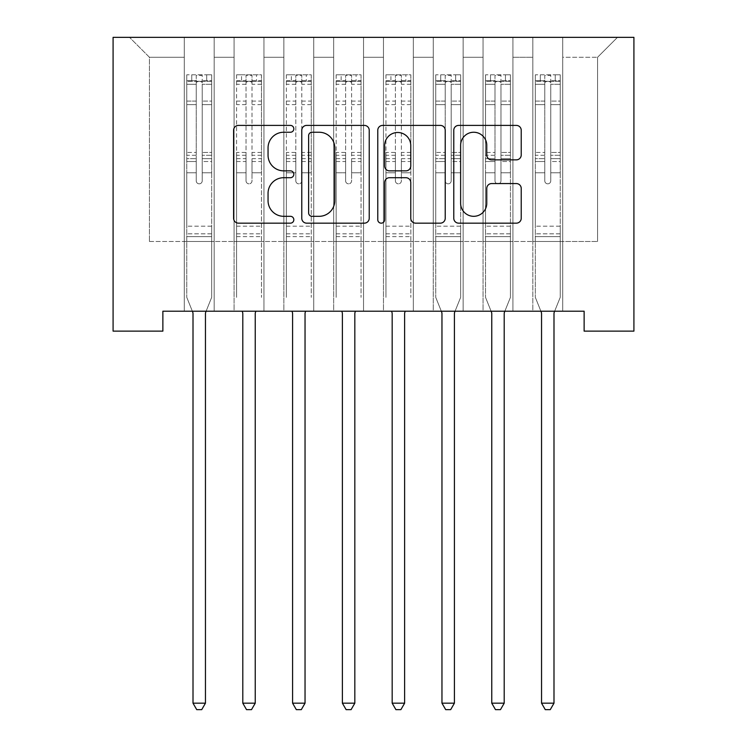 <?xml version="1.0" encoding="UTF-8"?>
<svg xmlns="http://www.w3.org/2000/svg" width="747" height="747" viewBox="0 0 747 747"><rect width="100%" height="100%" fill="white"/><g stroke="black" fill="none" stroke-linecap="round" stroke-linejoin="round"><path stroke-width="0.56" stroke-dasharray="3.73 2.8" d="M293.832 128.829A3.418 3.418 0 0 0 290.415 125.403L238.48 125.403A4.884 4.884 0 0 0 233.596 130.295L233.596 218.264A4.884 4.884 0 0 0 238.48 223.157L290.415 223.157A3.418 3.418 0 0 0 293.832 219.73A3.418 3.418 0 0 0 290.415 216.313L283.692 216.313A15.64 15.64 0 0 1 268.052 200.672L268.052 193.342A15.64 15.64 0 0 1 283.692 177.702L290.415 177.702A3.418 3.418 0 0 0 293.832 174.275A3.418 3.418 0 0 0 290.415 170.858L283.692 170.858A15.64 15.64 0 0 1 268.052 155.217L268.052 147.887A15.64 15.64 0 0 1 283.692 132.247L290.415 132.247A3.418 3.418 0 0 0 293.832 128.829M633.914 37.35L113.086 37.35L113.086 331.126L162.874 331.126L162.874 311.21L584.126 311.21L584.126 331.126L633.914 331.126L633.914 37.35M532.835 37.35L617.48 37.35L562.715 37.35L562.715 241.496L597.563 241.496L562.715 241.496L562.715 57.267L597.563 57.267L562.715 57.267L562.715 37.35L562.715 311.21L562.715 37.35L532.835 37.35L532.835 241.496L532.835 57.267L512.918 57.267L532.835 57.267L532.835 37.35L532.835 311.21L562.715 311.21L562.715 241.496L562.715 311.21L532.835 311.21L562.715 311.21L532.835 311.21L532.835 37.35M483.048 37.35L512.918 37.35L512.918 241.496L532.835 241.496L512.918 241.496L512.918 37.35L512.918 311.21L512.918 37.35L463.131 37.35L483.048 37.35L483.048 241.496L483.048 57.267L463.131 57.267L483.048 57.267L483.048 37.35L483.048 311.21L512.918 311.21L512.918 241.496L512.918 311.21L483.048 311.21L512.918 311.21L483.048 311.21L483.048 37.35M433.251 37.35L463.131 37.35L463.131 241.496L483.048 241.496L463.131 241.496L463.131 37.35L463.131 311.21L463.131 37.35L413.334 37.35L433.251 37.35L433.251 241.496L433.251 57.267L413.334 57.267L433.251 57.267L433.251 37.35L433.251 311.21L463.131 311.21L463.131 241.496L463.131 311.21L433.251 311.21L463.131 311.21L433.251 311.21L433.251 37.35M383.463 37.35L413.334 37.35L413.334 241.496L433.251 241.496L413.334 241.496L413.334 37.35L413.334 311.21L413.334 37.35L363.537 37.35L383.463 37.35L383.463 241.496L383.463 57.267L363.537 57.267L383.463 57.267L383.463 37.35L383.463 311.21L413.334 311.21L413.334 241.496L413.334 311.21L383.463 311.21L413.334 311.21L383.463 311.21L383.463 37.35M333.666 37.35L363.537 37.35L363.537 241.496L383.463 241.496L363.537 241.496L363.537 37.35L363.537 311.21L363.537 37.35L313.749 37.35L333.666 37.35L333.666 241.496L333.666 57.267L313.749 57.267L333.666 57.267L333.666 37.35L333.666 311.21L363.537 311.21L363.537 241.496L363.537 311.21L333.666 311.21L363.537 311.21L333.666 311.21L333.666 37.35M283.869 37.35L313.749 37.35L313.749 241.496L333.666 241.496L313.749 241.496L313.749 37.35L313.749 311.21L313.749 37.35L263.952 37.35L283.869 37.35L283.869 241.496L283.869 57.267L263.952 57.267L283.869 57.267L283.869 37.35L283.869 311.21L313.749 311.21L313.749 241.496L313.749 311.21L283.869 311.21L313.749 311.21L283.869 311.21L283.869 37.35M234.082 37.35L263.952 37.35L263.952 241.496L283.869 241.496L263.952 241.496L263.952 37.35L263.952 311.21L263.952 37.35L214.165 37.35L234.082 37.35L234.082 241.496L234.082 57.267L214.165 57.267L234.082 57.267L234.082 37.35L234.082 311.21L263.952 311.21L263.952 241.496L263.952 311.21L234.082 311.21L263.952 311.21L234.082 311.21L234.082 37.35M184.285 37.35L214.165 37.35L214.165 241.496L234.082 241.496L214.165 241.496L214.165 37.35L214.165 311.21L214.165 37.35L129.52 37.35L184.285 37.35L184.285 241.496L184.285 57.267L149.437 57.267L184.285 57.267L184.285 37.35L184.285 311.21L214.165 311.21L214.165 241.496L214.165 311.21L184.285 311.21L214.165 311.21L184.285 311.21L184.285 37.35M597.563 241.496L597.563 57.267L617.48 37.35L597.563 57.267L597.563 241.496M149.437 241.496L184.285 241.496L149.437 241.496L149.437 57.267L129.52 37.35L149.437 57.267L149.437 241.496M532.835 241.496L562.715 241.496L532.835 241.496L532.835 311.21L532.835 241.496M483.048 241.496L512.918 241.496L483.048 241.496L483.048 311.21L483.048 241.496M433.251 241.496L463.131 241.496L433.251 241.496L433.251 311.21L433.251 241.496M383.463 241.496L413.334 241.496L383.463 241.496L383.463 311.21L383.463 241.496M333.666 241.496L363.537 241.496L333.666 241.496L333.666 311.21L333.666 241.496M283.869 241.496L313.749 241.496L283.869 241.496L283.869 311.21L283.869 241.496M234.082 241.496L263.952 241.496L234.082 241.496L234.082 311.21L234.082 241.496M184.285 241.496L214.165 241.496L184.285 241.496L184.285 311.21L184.285 241.496M369.223 218.264L369.223 130.295A4.884 4.884 0 0 0 364.34 125.403L306.662 125.403A4.884 4.884 0 0 0 301.779 130.295L301.779 218.264A4.884 4.884 0 0 0 306.662 223.157L364.34 223.157A4.884 4.884 0 0 0 369.223 218.264M312.041 132.247A3.418 3.418 0 0 0 308.623 135.665L308.623 212.895A3.418 3.418 0 0 0 312.041 216.313L319.128 216.313A15.64 15.64 0 0 0 334.768 200.672L334.768 147.887A15.64 15.64 0 0 0 319.128 132.247L312.041 132.247M382.66 125.403L440.338 125.403A4.884 4.884 0 0 1 445.221 130.295L445.221 218.264A4.884 4.884 0 0 1 440.338 223.157L415.659 223.157A4.884 4.884 0 0 1 410.766 218.264L410.766 182.585A4.884 4.884 0 0 0 405.882 177.702L389.504 177.702A4.884 4.884 0 0 0 384.621 182.585L384.621 219.73A3.418 3.418 0 0 1 381.194 223.157A3.418 3.418 0 0 1 377.777 219.73L377.777 130.295A4.884 4.884 0 0 1 382.66 125.403M410.766 145.562A13.072 13.072 0 0 0 397.693 132.49A13.072 13.072 0 0 0 384.621 145.562L384.621 165.974A4.884 4.884 0 0 0 389.504 170.858L405.882 170.858A4.884 4.884 0 0 0 410.766 165.974L410.766 145.562M491.657 159.858L516.336 159.858A4.884 4.884 0 0 0 521.229 154.974L521.229 130.295A4.884 4.884 0 0 0 516.336 125.403L458.667 125.403A4.884 4.884 0 0 0 453.774 130.295L453.774 218.264A4.884 4.884 0 0 0 458.667 223.157L516.336 223.157A4.884 4.884 0 0 0 521.229 218.264L521.229 188.449A4.884 4.884 0 0 0 516.336 183.566L491.657 183.566A4.884 4.884 0 0 0 486.764 188.449L486.764 203.24A13.072 13.072 0 0 1 473.691 216.313A13.072 13.072 0 0 1 460.619 203.24L460.619 145.32A13.072 13.072 0 0 1 473.691 132.247A13.072 13.072 0 0 1 486.764 145.32L486.764 154.974A4.884 4.884 0 0 0 491.657 159.858M196.237 180.849A2.988 2.988 0.8 0 0 199.225 183.837A2.988 2.988 -179.2 0 1 196.237 180.849L196.237 172.781L196.237 180.849A2.988 2.988 179.6 0 0 199.225 183.837A2.988 2.988 0.8 0 0 202.213 180.849A2.988 2.988 -179.2 0 1 199.225 183.837A2.988 2.988 179.6 0 0 202.213 180.849L202.213 172.781L202.213 180.849A2.988 2.988 -0.4 0 1 199.225 183.837A2.988 2.988 -0.4 0 1 196.237 180.849L196.237 158.681L196.237 180.849M192.352 311.21L186.778 297.371L186.778 172.781L186.778 226.164L186.778 172.781L196.237 172.781L186.778 172.781L196.237 172.781L186.778 172.781L186.778 155.273L196.237 155.273L196.237 172.781L196.237 155.273L186.778 155.273L186.778 152.444L196.237 152.444L186.778 152.444L186.778 104.645L196.237 104.645L186.778 104.645L186.778 84.299L196.237 84.299L186.778 84.299L186.778 81.274L186.778 172.781L186.778 161.511L196.237 161.511L186.778 161.511L186.778 158.681L196.237 158.681L186.778 158.681L186.778 101.097L196.237 101.097L196.237 158.681L196.237 101.097L186.778 101.097L186.778 80.751L196.237 80.751L196.237 101.097L196.237 75.41L196.237 82.572L196.237 75.41L202.213 75.41L202.213 82.572C200.224 80.844 198.235 80.844 196.237 82.572L196.237 155.273L196.237 82.572C198.226 80.844 200.215 80.844 202.213 82.572L202.213 158.681L202.213 75.41L196.237 75.41L196.237 80.751L186.778 80.751L186.778 74.793L191.755 74.793L191.755 81.264L186.778 81.274L186.778 74.793L186.778 81.274L206.695 81.264L191.755 81.264L191.755 74.793L211.55 74.793L206.695 74.793L206.695 81.264L211.672 81.274L211.672 74.793L186.778 74.793L186.778 297.371L186.778 226.164L186.778 297.371L192.642 311.938A4.977 4.977 -179.2 0 1 193.006 313.796L193.006 703.179L205.453 703.179L205.453 313.796A4.977 4.977 -179.2 0 1 205.808 311.938L211.672 297.371L211.672 236.622L211.672 297.371L206.107 311.21M211.672 81.274L211.672 236.622L186.778 236.622L211.672 236.622L211.672 226.164L186.778 226.164L211.672 226.164L211.672 172.781L211.672 297.371L205.808 311.938L211.672 297.371L211.672 172.781L202.213 172.781L202.213 104.645L202.213 180.849L202.213 161.511L202.213 172.781L211.672 172.781L202.213 172.781L211.672 172.781L211.672 155.273L202.213 155.273L211.672 155.273L211.672 152.444L202.213 152.444L211.672 152.444L211.672 104.645L202.213 104.645L202.213 84.299L202.213 104.645L211.672 104.645L211.672 84.299L202.213 84.299L211.672 84.299L211.672 81.274L186.899 81.264L211.55 81.264L206.695 81.264L206.695 74.793L211.672 74.793L211.672 161.511L202.213 161.511L202.213 158.681L202.213 161.511L211.672 161.511L211.672 158.681L202.213 158.681L211.672 158.681L211.672 101.097L202.213 101.097L211.672 101.097L211.672 80.751L202.213 80.751L211.672 80.751L211.672 74.793L211.672 81.274M205.453 703.179L193.006 703.179L193.006 313.796L193.006 703.179L196.732 709.65L201.718 709.65L196.732 709.65L193.006 703.179L196.732 709.65L201.718 709.65L205.453 703.179L205.453 313.796A4.977 4.977 -179.2 0 1 205.808 311.938A4.977 4.977 179.6 0 0 205.453 313.796L205.453 703.179L201.718 709.65L205.453 703.179L193.006 703.179M186.778 297.371L192.642 311.938L186.778 297.371M193.006 313.796A4.977 4.977 179.6 0 0 192.642 311.938M252.01 180.849A2.988 2.988 -0.4 0 1 249.022 183.837A2.988 2.988 179.6 0 0 252.01 180.849L252.01 172.781L252.01 180.849M236.696 74.793L241.552 74.793L241.552 81.264L236.575 81.274L236.575 74.793L261.469 74.793L261.469 297.371L261.469 172.781L252.01 172.781L252.01 158.681L261.469 158.681M261.469 74.793L261.469 172.781L252.01 172.781L252.01 82.572C250.021 80.844 248.032 80.844 246.034 82.572L246.034 152.444L236.575 152.444L236.575 297.371L236.575 172.781L246.034 172.781L246.034 180.849A2.988 2.988 179.6 0 0 249.022 183.837A2.988 2.988 -0.4 0 1 246.034 180.849L246.034 152.444M236.575 81.274L236.575 152.444M236.575 74.793L236.575 172.781L246.034 172.781L246.034 75.41L252.01 75.41L252.01 158.681M241.552 74.793L261.338 74.793M241.552 81.264L256.492 81.264L256.492 74.793M261.469 81.274L236.696 81.264M261.338 81.264L256.492 81.264M242.14 311.21L242.439 311.938A4.977 4.977 179.6 0 1 242.794 313.796L242.794 703.179L246.529 709.65L251.506 709.65L255.241 703.179L242.794 703.179M255.241 703.179L255.241 313.796A4.977 4.977 179.6 0 1 255.605 311.938L255.894 311.21M236.575 236.622L261.469 236.622M252.01 82.572L252.01 75.41M246.034 82.572L246.034 75.41M301.797 180.849A2.988 2.988 -0.4 0 1 298.809 183.837A2.988 2.988 179.6 0 0 301.797 180.849L301.797 172.781L301.797 180.849M286.484 74.793L291.339 74.793L291.339 81.264L286.362 81.274L286.362 74.793L311.256 74.793L311.256 297.371L311.256 172.781L301.797 172.781L301.797 158.681L311.256 158.681M311.256 74.793L311.256 172.781L301.797 172.781L301.797 82.572C299.808 80.844 297.82 80.844 295.821 82.572L295.821 152.444L286.362 152.444L286.362 297.371L286.362 172.781L295.821 172.781L295.821 180.849A2.988 2.988 179.6 0 0 298.809 183.837A2.988 2.988 -0.4 0 1 295.821 180.849L295.821 152.444M286.362 81.274L286.362 152.444M286.362 74.793L286.362 172.781L295.821 172.781L295.821 75.41L301.797 75.41L301.797 158.681M291.339 74.793L311.135 74.793M291.339 81.264L306.279 81.264L306.279 74.793M311.256 81.274L286.484 81.264M311.135 81.264L306.279 81.264M291.937 311.21L292.226 311.938A4.977 4.977 179.6 0 1 292.591 313.796L292.591 703.179L296.326 709.65L301.302 709.65L305.037 703.179L292.591 703.179M305.037 703.179L305.037 313.796A4.977 4.977 179.6 0 1 305.392 311.938L305.691 311.21M286.362 236.622L311.256 236.622M301.797 82.572L301.797 75.41M295.821 82.572L295.821 75.41M351.594 180.849A2.988 2.988 -0.4 0 1 348.606 183.837A2.988 2.988 179.6 0 0 351.594 180.849L351.594 172.781L351.594 180.849M336.281 74.793L341.136 74.793L341.136 81.264L336.159 81.274L336.159 74.793L361.053 74.793L361.053 297.371L361.053 172.781L351.594 172.781L351.594 158.681L361.053 158.681M361.053 74.793L361.053 172.781L351.594 172.781L351.594 82.572C349.605 80.844 347.616 80.844 345.618 82.572L345.618 152.444L336.159 152.444L336.159 297.371L336.159 172.781L345.618 172.781L345.618 180.849A2.988 2.988 179.6 0 0 348.606 183.837A2.988 2.988 -0.4 0 1 345.618 180.849L345.618 152.444M336.159 81.274L336.159 152.444M336.159 74.793L336.159 172.781L345.618 172.781L345.618 75.41L351.594 75.41L351.594 158.681M341.136 74.793L360.932 74.793M341.136 81.264L356.076 81.264L356.076 74.793M361.053 81.274L336.281 81.264M360.932 81.264L356.076 81.264M341.724 311.21L342.023 311.938A4.977 4.977 179.6 0 1 342.378 313.796L342.378 703.179L346.113 709.65L351.09 709.65L354.825 703.179L342.378 703.179M354.825 703.179L354.825 313.796A4.977 4.977 179.6 0 1 355.189 311.938L355.479 311.21M336.159 236.622L361.053 236.622M351.594 82.572L351.594 75.41M345.618 82.572L345.618 75.41M401.382 180.849A2.988 2.988 -0.4 0 1 398.394 183.837A2.988 2.988 179.6 0 0 401.382 180.849L401.382 172.781L401.382 180.849M386.068 74.793L390.924 74.793L390.924 81.264L385.947 81.274L385.947 74.793L410.841 74.793L410.841 297.371L410.841 172.781L401.382 172.781L401.382 158.681L410.841 158.681M410.841 74.793L410.841 172.781L401.382 172.781L401.382 82.572C399.393 80.844 397.404 80.844 395.406 82.572L395.406 152.444L385.947 152.444L385.947 297.371L385.947 172.781L395.406 172.781L395.406 180.849A2.988 2.988 179.6 0 0 398.394 183.837A2.988 2.988 -0.4 0 1 395.406 180.849L395.406 152.444M385.947 81.274L385.947 152.444M385.947 74.793L385.947 172.781L395.406 172.781L395.406 75.41L401.382 75.41L401.382 158.681M390.924 74.793L410.719 74.793M390.924 81.264L405.864 81.264L405.864 74.793M410.841 81.274L386.068 81.264M410.719 81.264L405.864 81.264M391.521 311.21L391.811 311.938A4.977 4.977 179.6 0 1 392.175 313.796L392.175 703.179L395.91 709.65L400.887 709.65L404.622 703.179L392.175 703.179M404.622 703.179L404.622 313.796A4.977 4.977 179.6 0 1 404.977 311.938L405.276 311.21M385.947 236.622L410.841 236.622M401.382 82.572L401.382 75.41M395.406 82.572L395.406 75.41M445.203 180.849A2.988 2.988 0.8 0 0 448.191 183.837A2.988 2.988 -179.2 0 1 445.203 180.849L445.203 172.781L445.203 180.849A2.988 2.988 179.6 0 0 448.191 183.837A2.988 2.988 0.8 0 0 451.179 180.849A2.988 2.988 -179.2 0 1 448.191 183.837A2.988 2.988 179.6 0 0 451.179 180.849L451.179 172.781L451.179 180.849A2.988 2.988 -0.4 0 1 448.191 183.837A2.988 2.988 -0.4 0 1 445.203 180.849L445.203 158.681L445.203 180.849M441.309 311.21L435.744 297.371L435.744 172.781L435.744 226.164L435.744 172.781L445.203 172.781L435.744 172.781L445.203 172.781L435.744 172.781L435.744 155.273L445.203 155.273L445.203 172.781L445.203 155.273L435.744 155.273L435.744 152.444L445.203 152.444L435.744 152.444L435.744 104.645L445.203 104.645L435.744 104.645L435.744 84.299L445.203 84.299L435.744 84.299L435.744 81.274L435.744 172.781L435.744 161.511L445.203 161.511L435.744 161.511L435.744 158.681L445.203 158.681L435.744 158.681L435.744 101.097L445.203 101.097L445.203 158.681L445.203 101.097L435.744 101.097L435.744 80.751L445.203 80.751L445.203 101.097L445.203 75.41L445.203 82.572L445.203 75.41L451.179 75.41L451.179 82.572C449.19 80.844 447.201 80.844 445.203 82.572L445.203 155.273L445.203 82.572C447.192 80.844 449.18 80.844 451.179 82.572L451.179 158.681L451.179 75.41L445.203 75.41L445.203 80.751L435.744 80.751L435.744 74.793L440.721 74.793L440.721 81.264L435.744 81.274L435.744 74.793L435.744 81.274L455.661 81.264L440.721 81.264L440.721 74.793L460.516 74.793L455.661 74.793L455.661 81.264L460.638 81.274L460.638 74.793L435.744 74.793L435.744 297.371L435.744 226.164L435.744 297.371L441.608 311.938A4.977 4.977 -179.2 0 1 441.963 313.796L441.963 703.179L454.409 703.179L454.409 313.796A4.977 4.977 -179.2 0 1 454.774 311.938L460.638 297.371L460.638 236.622L460.638 297.371L455.063 311.21M460.638 81.274L460.638 236.622L435.744 236.622L460.638 236.622L460.638 226.164L435.744 226.164L460.638 226.164L460.638 172.781L460.638 297.371L454.774 311.938L460.638 297.371L460.638 172.781L451.179 172.781L451.179 104.645L451.179 180.849L451.179 161.511L451.179 172.781L460.638 172.781L451.179 172.781L460.638 172.781L460.638 155.273L451.179 155.273L460.638 155.273L460.638 152.444L451.179 152.444L460.638 152.444L460.638 104.645L451.179 104.645L451.179 84.299L451.179 104.645L460.638 104.645L460.638 84.299L451.179 84.299L460.638 84.299L460.638 81.274L435.865 81.264L460.516 81.264L455.661 81.264L455.661 74.793L460.638 74.793L460.638 161.511L451.179 161.511L451.179 158.681L451.179 161.511L460.638 161.511L460.638 158.681L451.179 158.681L460.638 158.681L460.638 101.097L451.179 101.097L460.638 101.097L460.638 80.751L451.179 80.751L460.638 80.751L460.638 74.793L460.638 81.274M454.409 703.179L441.963 703.179L441.963 313.796L441.963 703.179L445.698 709.65L450.674 709.65L445.698 709.65L441.963 703.179L445.698 709.65L450.674 709.65L454.409 703.179L454.409 313.796A4.977 4.977 -179.2 0 1 454.774 311.938A4.977 4.977 179.6 0 0 454.409 313.796L454.409 703.179L450.674 709.65L454.409 703.179L441.963 703.179M435.744 297.371L441.608 311.938L435.744 297.371M441.963 313.796A4.977 4.977 179.6 0 0 441.608 311.938M494.99 180.849A2.988 2.988 0.8 0 0 497.978 183.837A2.988 2.988 -179.2 0 1 494.99 180.849L494.99 172.781L494.99 180.849A2.988 2.988 179.6 0 0 497.978 183.837A2.988 2.988 0.8 0 0 500.966 180.849A2.988 2.988 -179.2 0 1 497.978 183.837A2.988 2.988 179.6 0 0 500.966 180.849L500.966 172.781L500.966 180.849A2.988 2.988 -0.4 0 1 497.978 183.837A2.988 2.988 -0.4 0 1 494.99 180.849L494.99 158.681L494.99 180.849M491.106 311.21L485.531 297.371L485.531 172.781L485.531 226.164L485.531 172.781L494.99 172.781L485.531 172.781L494.99 172.781L485.531 172.781L485.531 155.273L494.99 155.273L494.99 172.781L494.99 155.273L485.531 155.273L485.531 152.444L494.99 152.444L485.531 152.444L485.531 104.645L494.99 104.645L485.531 104.645L485.531 84.299L494.99 84.299L485.531 84.299L485.531 81.274L485.531 172.781L485.531 161.511L494.99 161.511L485.531 161.511L485.531 158.681L494.99 158.681L485.531 158.681L485.531 101.097L494.99 101.097L494.99 158.681L494.99 101.097L485.531 101.097L485.531 80.751L494.99 80.751L494.99 101.097L494.99 75.41L494.99 82.572L494.99 75.41L500.966 75.41L500.966 82.572C498.987 80.844 496.988 80.844 494.99 82.572L494.99 155.273L494.99 82.572C496.979 80.844 498.968 80.844 500.966 82.572L500.966 158.681L500.966 75.41L494.99 75.41L494.99 80.751L485.531 80.751L485.531 74.793L490.508 74.793L490.508 81.264L485.531 81.274L485.531 74.793L485.531 81.274L505.448 81.264L490.508 81.264L490.508 74.793L510.304 74.793L505.448 74.793L505.448 81.264L510.425 81.274L510.425 74.793L485.531 74.793L485.531 297.371L485.531 226.164L485.531 297.371L491.395 311.938A4.977 4.977 -179.2 0 1 491.759 313.796L491.759 703.179L504.206 703.179L504.206 313.796A4.977 4.977 -179.2 0 1 504.561 311.938L510.425 297.371L510.425 236.622L510.425 297.371L504.86 311.21M510.425 81.274L510.425 236.622L485.531 236.622L510.425 236.622L510.425 226.164L485.531 226.164L510.425 226.164L510.425 172.781L510.425 297.371L504.561 311.938L510.425 297.371L510.425 172.781L500.966 172.781L500.966 104.645L500.966 180.849L500.966 161.511L500.966 172.781L510.425 172.781L500.966 172.781L510.425 172.781L510.425 155.273L500.966 155.273L510.425 155.273L510.425 152.444L500.966 152.444L510.425 152.444L510.425 104.645L500.966 104.645L500.966 84.299L500.966 104.645L510.425 104.645L510.425 84.299L500.966 84.299L510.425 84.299L510.425 81.274L485.662 81.264L510.304 81.264L505.448 81.264L505.448 74.793L510.425 74.793L510.425 161.511L500.966 161.511L500.966 158.681L500.966 161.511L510.425 161.511L510.425 158.681L500.966 158.681L510.425 158.681L510.425 101.097L500.966 101.097L510.425 101.097L510.425 80.751L500.966 80.751L510.425 80.751L510.425 74.793L510.425 81.274M504.206 703.179L491.759 703.179L491.759 313.796L491.759 703.179L495.494 709.65L500.471 709.65L495.494 709.65L491.759 703.179L495.494 709.65L500.471 709.65L504.206 703.179L504.206 313.796A4.977 4.977 -179.2 0 1 504.561 311.938A4.977 4.977 179.6 0 0 504.206 313.796L504.206 703.179L500.471 709.65L504.206 703.179L491.759 703.179M485.531 297.371L491.395 311.938L485.531 297.371M491.759 313.796A4.977 4.977 179.6 0 0 491.395 311.938M544.787 180.849A2.988 2.988 0.8 0 0 547.775 183.837A2.988 2.988 -179.2 0 1 544.787 180.849L544.787 172.781L544.787 180.849A2.988 2.988 179.6 0 0 547.775 183.837A2.988 2.988 0.8 0 0 550.763 180.849A2.988 2.988 -179.2 0 1 547.775 183.837A2.988 2.988 179.6 0 0 550.763 180.849L550.763 172.781L550.763 180.849A2.988 2.988 -0.4 0 1 547.775 183.837A2.988 2.988 -0.4 0 1 544.787 180.849L544.787 158.681L544.787 180.849M540.893 311.21L535.328 297.371L535.328 172.781L535.328 226.164L535.328 172.781L544.787 172.781L535.328 172.781L544.787 172.781L535.328 172.781L535.328 155.273L544.787 155.273L544.787 172.781L544.787 155.273L535.328 155.273L535.328 152.444L544.787 152.444L535.328 152.444L535.328 104.645L544.787 104.645L535.328 104.645L535.328 84.299L544.787 84.299L535.328 84.299L535.328 81.274L535.328 172.781L535.328 161.511L544.787 161.511L535.328 161.511L535.328 158.681L544.787 158.681L535.328 158.681L535.328 101.097L544.787 101.097L544.787 158.681L544.787 101.097L535.328 101.097L535.328 80.751L544.787 80.751L544.787 101.097L544.787 75.41L544.787 82.572L544.787 75.41L550.763 75.41L550.763 82.572C548.774 80.844 546.785 80.844 544.787 82.572L544.787 155.273L544.787 82.572C546.776 80.844 548.765 80.844 550.763 82.572L550.763 158.681L550.763 75.41L544.787 75.41L544.787 80.751L535.328 80.751L535.328 74.793L540.305 74.793L540.305 81.264L535.328 81.274L535.328 74.793L535.328 81.274L555.245 81.264L540.305 81.264L540.305 74.793L560.101 74.793L555.245 74.793L555.245 81.264L560.222 81.274L560.222 74.793L535.328 74.793L535.328 297.371L535.328 226.164L535.328 297.371L541.192 311.938A4.977 4.977 -179.2 0 1 541.547 313.796L541.547 703.179L553.994 703.179L553.994 313.796A4.977 4.977 -179.2 0 1 554.358 311.938L560.222 297.371L560.222 236.622L560.222 297.371L554.648 311.21M560.222 81.274L560.222 236.622L535.328 236.622L560.222 236.622L560.222 226.164L535.328 226.164L560.222 226.164L560.222 172.781L560.222 297.371L554.358 311.938L560.222 297.371L560.222 172.781L550.763 172.781L550.763 104.645L550.763 180.849L550.763 161.511L550.763 172.781L560.222 172.781L550.763 172.781L560.222 172.781L560.222 155.273L550.763 155.273L560.222 155.273L560.222 152.444L550.763 152.444L560.222 152.444L560.222 104.645L550.763 104.645L550.763 84.299L550.763 104.645L560.222 104.645L560.222 84.299L550.763 84.299L560.222 84.299L560.222 81.274L535.45 81.264L560.101 81.264L555.245 81.264L555.245 74.793L560.222 74.793L560.222 161.511L550.763 161.511L550.763 158.681L550.763 161.511L560.222 161.511L560.222 158.681L550.763 158.681L560.222 158.681L560.222 101.097L550.763 101.097L560.222 101.097L560.222 80.751L550.763 80.751L560.222 80.751L560.222 74.793L560.222 81.274M553.994 703.179L541.547 703.179L541.547 313.796L541.547 703.179L545.282 709.65L550.268 709.65L545.282 709.65L541.547 703.179L545.282 709.65L550.268 709.65L553.994 703.179L553.994 313.796A4.977 4.977 -179.2 0 1 554.358 311.938A4.977 4.977 179.6 0 0 553.994 313.796L553.994 703.179L550.268 709.65L553.994 703.179L541.547 703.179M535.328 297.371L541.192 311.938L535.328 297.371M541.547 313.796A4.977 4.977 179.6 0 0 541.192 311.938M211.672 233.811L186.778 233.811L211.672 233.811M252.01 101.097L261.469 101.097M261.469 104.645L252.01 104.645M261.469 152.444L252.01 152.444M236.575 226.164L261.469 226.164M252.01 161.511L261.469 161.511M236.575 161.511L246.034 161.511M261.469 155.273L252.01 155.273M246.034 155.273L236.575 155.273M236.575 158.681L246.034 158.681M236.575 101.097L246.034 101.097M246.034 104.645L236.575 104.645M252.01 80.751L261.469 80.751M261.469 84.299L252.01 84.299M236.575 80.751L246.034 80.751M246.034 84.299L236.575 84.299M236.575 233.811L261.469 233.811M301.797 101.097L311.256 101.097M311.256 104.645L301.797 104.645M311.256 152.444L301.797 152.444M286.362 226.164L311.256 226.164M301.797 161.511L311.256 161.511M286.362 161.511L295.821 161.511M311.256 155.273L301.797 155.273M295.821 155.273L286.362 155.273M286.362 158.681L295.821 158.681M286.362 101.097L295.821 101.097M295.821 104.645L286.362 104.645M301.797 80.751L311.256 80.751M311.256 84.299L301.797 84.299M286.362 80.751L295.821 80.751M295.821 84.299L286.362 84.299M286.362 233.811L311.256 233.811M351.594 101.097L361.053 101.097M361.053 104.645L351.594 104.645M361.053 152.444L351.594 152.444M336.159 226.164L361.053 226.164M351.594 161.511L361.053 161.511M336.159 161.511L345.618 161.511M361.053 155.273L351.594 155.273M345.618 155.273L336.159 155.273M336.159 158.681L345.618 158.681M336.159 101.097L345.618 101.097M345.618 104.645L336.159 104.645M351.594 80.751L361.053 80.751M361.053 84.299L351.594 84.299M336.159 80.751L345.618 80.751M345.618 84.299L336.159 84.299M336.159 233.811L361.053 233.811M401.382 101.097L410.841 101.097M410.841 104.645L401.382 104.645M410.841 152.444L401.382 152.444M385.947 226.164L410.841 226.164M401.382 161.511L410.841 161.511M385.947 161.511L395.406 161.511M410.841 155.273L401.382 155.273M395.406 155.273L385.947 155.273M385.947 158.681L395.406 158.681M385.947 101.097L395.406 101.097M395.406 104.645L385.947 104.645M401.382 80.751L410.841 80.751M410.841 84.299L401.382 84.299M385.947 80.751L395.406 80.751M395.406 84.299L385.947 84.299M385.947 233.811L410.841 233.811M460.638 233.811L435.744 233.811L460.638 233.811M510.425 233.811L485.531 233.811L510.425 233.811M560.222 233.811L535.328 233.811L560.222 233.811"/><path stroke-width="1.12" d="M293.832 128.829A3.418 3.418 0 0 0 290.415 125.403L238.48 125.403A4.884 4.884 0 0 0 233.596 130.295L233.596 218.264A4.884 4.884 0 0 0 238.48 223.157L290.415 223.157A3.418 3.418 0 0 0 293.832 219.73A3.418 3.418 0 0 0 290.415 216.313L283.692 216.313A15.64 15.64 0 0 1 268.052 200.672L268.052 193.342A15.64 15.64 0 0 1 283.692 177.702L290.415 177.702A3.418 3.418 0 0 0 293.832 174.275A3.418 3.418 0 0 0 290.415 170.858L283.692 170.858A15.64 15.64 0 0 1 268.052 155.217L268.052 147.887A15.64 15.64 0 0 1 283.692 132.247L290.415 132.247A3.418 3.418 0 0 0 293.832 128.829M516.336 159.858A4.884 4.884 0 0 0 521.229 154.974L521.229 130.295A4.884 4.884 0 0 0 516.336 125.403L458.667 125.403A4.884 4.884 0 0 0 453.774 130.295L453.774 218.264A4.884 4.884 0 0 0 458.667 223.157L516.336 223.157A4.884 4.884 0 0 0 521.229 218.264L521.229 188.449A4.884 4.884 0 0 0 516.336 183.566L491.657 183.566A4.884 4.884 0 0 0 486.764 188.449L486.764 203.24A13.072 13.072 0 0 1 473.691 216.313A13.072 13.072 0 0 1 460.619 203.24L460.619 145.32A13.072 13.072 0 0 1 473.691 132.247A13.072 13.072 0 0 1 486.764 145.32L486.764 154.974A4.884 4.884 0 0 0 491.657 159.858L516.336 159.858M584.126 311.21L162.874 311.21L162.874 331.126L113.086 331.126L113.086 37.35L633.914 37.35L633.914 331.126L584.126 331.126L584.126 311.21M369.223 130.295A4.884 4.884 0 0 0 364.34 125.403L306.662 125.403A4.884 4.884 0 0 0 301.779 130.295L301.779 218.264A4.884 4.884 0 0 0 306.662 223.157L364.34 223.157A4.884 4.884 0 0 0 369.223 218.264L369.223 130.295M382.66 125.403L440.338 125.403A4.884 4.884 0 0 1 445.221 130.295L445.221 218.264A4.884 4.884 0 0 1 440.338 223.157L415.659 223.157A4.884 4.884 0 0 1 410.766 218.264L410.766 182.585A4.884 4.884 0 0 0 405.882 177.702L389.504 177.702A4.884 4.884 0 0 0 384.621 182.585L384.621 219.73A3.418 3.418 0 0 1 381.194 223.157A3.418 3.418 0 0 1 377.777 219.73L377.777 130.295A4.884 4.884 0 0 1 382.66 125.403M312.041 132.247A3.418 3.418 0 0 0 308.623 135.665L308.623 212.895A3.418 3.418 0 0 0 312.041 216.313L319.128 216.313A15.64 15.64 0 0 0 334.768 200.672L334.768 147.887A15.64 15.64 0 0 0 319.128 132.247L312.041 132.247M410.766 145.562A13.072 13.072 0 0 0 397.693 132.49A13.072 13.072 0 0 0 384.621 145.562L384.621 165.974A4.884 4.884 0 0 0 389.504 170.858L405.882 170.858A4.884 4.884 0 0 0 410.766 165.974L410.766 145.562M192.642 311.938A4.977 4.977 -179.2 0 1 193.006 313.796A4.977 4.977 179.6 0 0 192.642 311.938L192.352 311.21M206.107 311.21L205.808 311.938A4.977 4.977 179.6 0 0 205.453 313.796L205.453 703.179L193.006 703.179L193.006 313.796M205.453 703.179L201.718 709.65L196.732 709.65L193.006 703.179M255.894 311.21L255.605 311.938A4.977 4.977 179.6 0 0 255.241 313.796L255.241 703.179L242.794 703.179L242.794 313.796A4.977 4.977 179.6 0 0 242.439 311.938L242.14 311.21M255.241 703.179L251.506 709.65L246.529 709.65L242.794 703.179M305.691 311.21L305.392 311.938A4.977 4.977 179.6 0 0 305.037 313.796L305.037 703.179L292.591 703.179L292.591 313.796A4.977 4.977 179.6 0 0 292.226 311.938L291.937 311.21M305.037 703.179L301.302 709.65L296.326 709.65L292.591 703.179M355.479 311.21L355.189 311.938A4.977 4.977 179.6 0 0 354.825 313.796L354.825 703.179L342.378 703.179L342.378 313.796A4.977 4.977 179.6 0 0 342.023 311.938L341.724 311.21M354.825 703.179L351.09 709.65L346.113 709.65L342.378 703.179M405.276 311.21L404.977 311.938A4.977 4.977 179.6 0 0 404.622 313.796L404.622 703.179L392.175 703.179L392.175 313.796A4.977 4.977 179.6 0 0 391.811 311.938L391.521 311.21M404.622 703.179L400.887 709.65L395.91 709.65L392.175 703.179M441.608 311.938A4.977 4.977 -179.2 0 1 441.963 313.796A4.977 4.977 179.6 0 0 441.608 311.938L441.309 311.21M455.063 311.21L454.774 311.938A4.977 4.977 179.6 0 0 454.409 313.796L454.409 703.179L441.963 703.179L441.963 313.796M454.409 703.179L450.674 709.65L445.698 709.65L441.963 703.179M491.395 311.938A4.977 4.977 -179.2 0 1 491.759 313.796A4.977 4.977 179.6 0 0 491.395 311.938L491.106 311.21M504.86 311.21L504.561 311.938A4.977 4.977 179.6 0 0 504.206 313.796L504.206 703.179L491.759 703.179L491.759 313.796M504.206 703.179L500.471 709.65L495.494 709.65L491.759 703.179M541.192 311.938A4.977 4.977 -179.2 0 1 541.547 313.796A4.977 4.977 179.6 0 0 541.192 311.938L540.893 311.21M554.648 311.21L554.358 311.938A4.977 4.977 179.6 0 0 553.994 313.796L553.994 703.179L541.547 703.179L541.547 313.796M553.994 703.179L550.268 709.65L545.282 709.65L541.547 703.179"/></g></svg>
